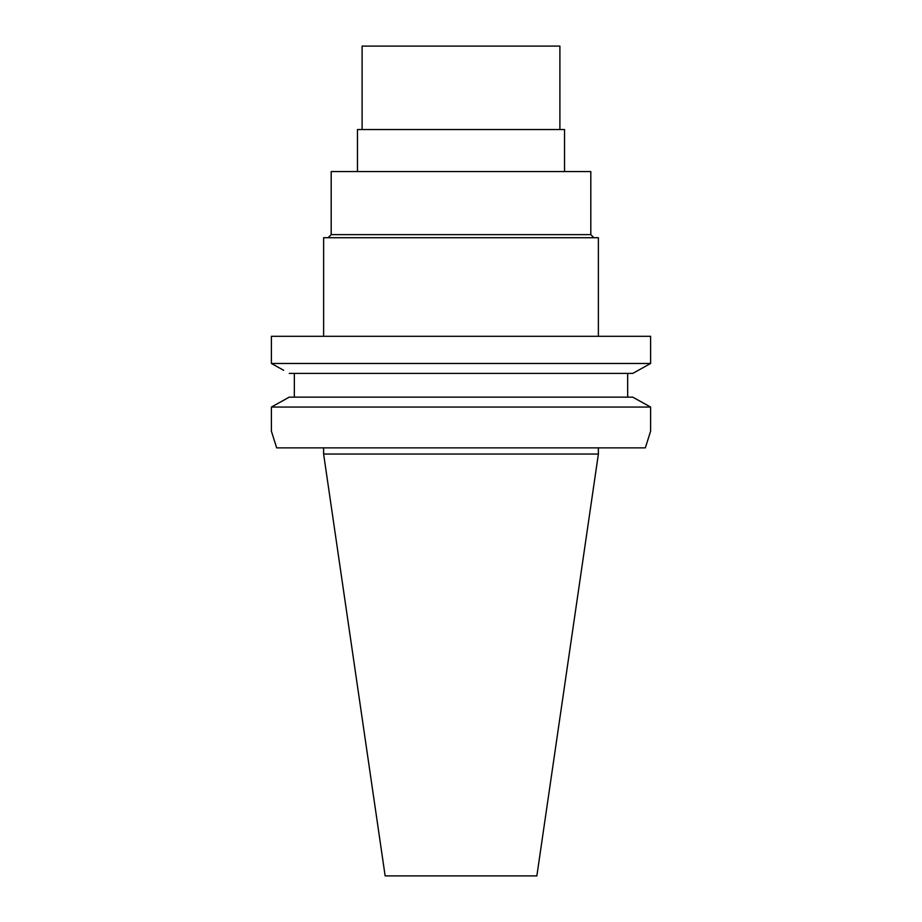 <?xml version="1.0" encoding="UTF-8"?>
<svg xmlns="http://www.w3.org/2000/svg" width="922" height="922" viewBox="0 0 922 922"><rect width="100%" height="100%" fill="white"/><g stroke="black" fill="none" stroke-linecap="round" stroke-linejoin="round"><path stroke-width="1.38" d="M598.378 454.05L323.622 454.05L385.142 875.9L536.858 875.9L598.378 454.05L598.378 447.862M276.658 447.862L271.391 431.173L276.658 447.862L645.342 447.862L650.609 431.173L645.342 447.862M283.688 370.31L271.391 363.475L650.609 363.475L650.609 336.3L271.391 336.3L271.391 363.475L271.391 336.3M286.857 398.465L289.254 397.14L632.746 397.14L650.609 407.063L650.609 431.173M627.663 373.398L627.663 397.14M650.609 363.475L632.746 373.398L289.254 373.398M650.609 407.063L271.391 407.063L271.391 431.173L271.391 407.063L273.73 405.761M294.337 397.14L294.337 373.398M289.254 397.14L271.391 407.063M638.312 370.31L644.847 366.679M635.143 398.465L648.27 405.761M271.391 363.475L277.153 366.679M598.378 336.3L598.378 237.715L323.622 237.715L323.622 336.3M328.105 237.715L331.194 234.626L590.806 234.626L593.895 237.715M590.806 234.626L590.806 171.573L331.194 171.573L331.194 234.626M564.529 171.573L564.529 129.541L357.471 129.541L357.471 171.573M559.896 129.541L559.896 46.1L362.104 46.1L362.104 129.541M323.622 454.05L323.622 447.862"/></g></svg>
